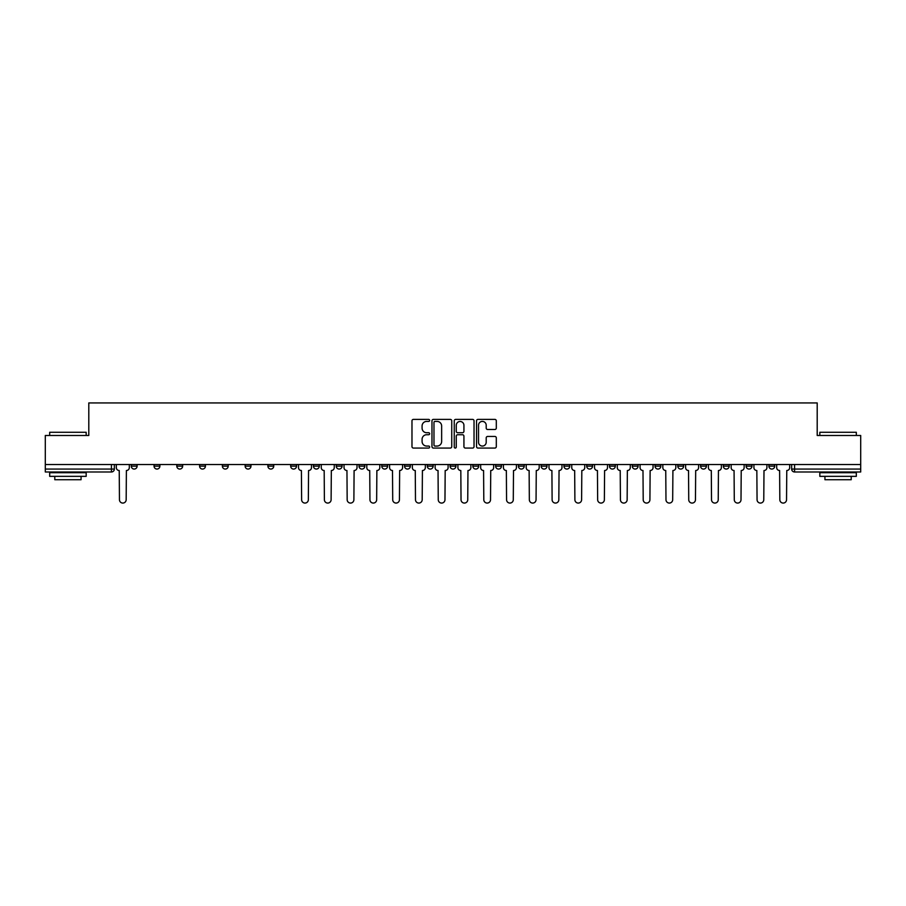 <?xml version="1.0" encoding="UTF-8"?>
<svg xmlns="http://www.w3.org/2000/svg" width="906" height="906" viewBox="0 0 906 906"><rect width="100%" height="100%" fill="white"/><g stroke="black" fill="none" stroke-linecap="round" stroke-linejoin="round"><path stroke-width="1.36" d="M429.648 420.407A1.008 1.008 0 0 0 428.64 419.399L413.419 419.399A1.438 1.438 0 0 0 411.981 420.837L411.981 446.624A1.438 1.438 0 0 0 413.419 448.062L428.64 448.062A1.008 1.008 0 0 0 429.648 447.054A1.008 1.008 0 0 0 428.64 446.058L426.669 446.058A4.587 4.587 0 0 1 422.083 441.471L422.083 439.319A4.587 4.587 0 0 1 426.669 434.733L428.64 434.733A1.008 1.008 0 0 0 429.648 433.736A1.008 1.008 0 0 0 428.64 432.728L426.669 432.728A4.587 4.587 0 0 1 422.083 428.142L422.083 425.99A4.587 4.587 0 0 1 426.669 421.415L428.64 421.415A1.008 1.008 0 0 0 429.648 420.407M768.888 464.529L768.888 466.137L774.721 466.137A2.922 2.922 0 0 1 771.799 469.059A2.922 2.922 0 0 1 768.888 466.137L768.888 464.529M746.114 466.137L746.114 464.529L746.114 466.137A2.922 2.922 0 0 0 749.036 469.059A2.922 2.922 0 0 1 746.114 466.137L751.946 466.137A2.922 2.922 0 0 1 749.036 469.059M700.565 464.529L700.565 466.137L706.408 466.137A2.922 2.922 0 0 1 703.486 469.059A2.922 2.922 0 0 1 700.565 466.137L700.565 464.529M677.801 466.137L677.801 464.529L677.801 466.137A2.922 2.922 0 0 0 680.712 469.059A2.922 2.922 0 0 1 677.801 466.137L683.634 466.137A2.922 2.922 0 0 1 680.712 469.059M655.027 466.137L655.027 464.529L655.027 466.137A2.922 2.922 0 0 0 657.949 469.059A2.922 2.922 0 0 1 655.027 466.137L660.859 466.137A2.922 2.922 0 0 1 657.949 469.059A2.922 2.922 0 0 0 660.859 466.137A2.922 2.922 0 0 1 657.949 469.059M586.714 466.137L586.714 464.529L586.714 466.137A2.922 2.922 0 0 0 589.625 469.059A2.922 2.922 0 0 1 586.714 466.137L592.547 466.137A2.922 2.922 0 0 1 589.625 469.059M563.94 464.529L563.94 466.137L569.772 466.137A2.922 2.922 0 0 1 566.862 469.059A2.922 2.922 0 0 1 563.94 466.137L563.94 464.529M541.165 464.529L541.165 466.137L547.009 466.137A2.922 2.922 0 0 1 544.087 469.059A2.922 2.922 0 0 1 541.165 466.137L541.165 464.529M518.391 464.529L518.391 466.137L524.234 466.137A2.922 2.922 0 0 1 521.312 469.059A2.922 2.922 0 0 1 518.391 466.137L518.391 464.529M495.627 466.137L495.627 464.529L495.627 466.137A2.922 2.922 0 0 0 498.538 469.059A2.922 2.922 0 0 1 495.627 466.137L501.46 466.137A2.922 2.922 0 0 1 498.538 469.059M450.078 464.529L450.078 466.137L455.922 466.137A2.922 2.922 0 0 1 453 469.059A2.922 2.922 0 0 1 450.078 466.137L450.078 464.529M427.304 466.137L427.304 464.529L427.304 466.137A2.922 2.922 0 0 0 430.225 469.059A2.922 2.922 0 0 1 427.304 466.137L433.147 466.137A2.922 2.922 0 0 1 430.225 469.059A2.922 2.922 0 0 0 433.147 466.137A2.922 2.922 0 0 1 430.225 469.059M290.679 464.529L290.679 466.137L296.522 466.137A2.922 2.922 0 0 1 293.601 469.059A2.922 2.922 0 0 1 290.679 466.137L290.679 464.529M267.904 464.529L267.904 466.137L273.748 466.137A2.922 2.922 0 0 1 270.826 469.059A2.922 2.922 0 0 1 267.904 466.137L267.904 464.529M245.141 464.529L245.141 466.137L250.973 466.137A2.922 2.922 0 0 1 248.051 469.059A2.922 2.922 0 0 1 245.141 466.137L245.141 464.529M199.592 464.529L199.592 466.137L205.436 466.137A2.922 2.922 0 0 1 202.514 469.059A2.922 2.922 0 0 1 199.592 466.137L199.592 464.529M176.817 464.529L176.817 466.137L182.661 466.137A2.922 2.922 0 0 1 179.739 469.059A2.922 2.922 0 0 1 176.817 466.137L176.817 464.529M494.869 429.501A1.438 1.438 0 0 0 496.307 428.074L496.307 420.837A1.438 1.438 0 0 0 494.869 419.399L477.972 419.399A1.438 1.438 0 0 0 476.533 420.837L476.533 446.624A1.438 1.438 0 0 0 477.972 448.062L494.869 448.062A1.438 1.438 0 0 0 496.307 446.624L496.307 437.892A1.438 1.438 0 0 0 494.869 436.454L487.643 436.454A1.438 1.438 0 0 0 486.205 437.892L486.205 442.219A3.828 3.828 0 0 1 482.377 446.058A3.828 3.828 0 0 1 478.538 442.219L478.538 425.242A3.828 3.828 0 0 1 482.377 421.415A3.828 3.828 0 0 1 486.205 425.242L486.205 428.074A1.438 1.438 0 0 0 487.643 429.501L494.869 429.501M45.3 464.529L45.3 435.48L88.799 435.48L88.799 402.932L817.201 402.932L817.201 435.48L860.7 435.48L860.7 464.529L45.3 464.529L45.3 469.059L114.349 469.059L114.349 464.529M451.743 420.837A1.438 1.438 0 0 0 450.316 419.399L433.408 419.399A1.438 1.438 0 0 0 431.969 420.837L431.969 446.624A1.438 1.438 0 0 0 433.408 448.062L450.316 448.062A1.438 1.438 0 0 0 451.743 446.624L451.743 420.837M455.684 419.399L472.592 419.399A1.438 1.438 0 0 1 474.031 420.837L474.031 446.624A1.438 1.438 0 0 1 472.592 448.062L465.356 448.062A1.438 1.438 0 0 1 463.929 446.624L463.929 436.171A1.438 1.438 0 0 0 462.49 434.733L457.689 434.733A1.438 1.438 0 0 0 456.262 436.171L456.262 447.054A1.008 1.008 0 0 1 455.254 448.062A1.008 1.008 0 0 1 454.257 447.054L454.257 420.837A1.438 1.438 0 0 1 455.684 419.399M791.651 464.529L791.651 469.059L860.7 469.059L860.7 471.981L794.573 471.981A2.922 2.922 0 0 1 791.651 469.059M860.7 464.529L860.7 469.059M111.427 464.529L111.427 471.981A2.922 2.922 0 0 0 114.349 469.059A2.922 2.922 0 0 1 111.427 471.981L45.3 471.981L45.3 469.059M774.721 464.529L774.721 466.137L774.721 464.529M751.946 464.529L751.946 466.137M729.183 464.529L729.183 466.137A2.922 2.922 0 0 1 726.261 469.059A2.922 2.922 0 0 1 723.339 466.137L729.183 466.137A2.922 2.922 0 0 1 726.261 469.059A2.922 2.922 0 0 0 729.183 466.137L729.183 464.529M723.339 464.529L723.339 466.137M706.408 464.529L706.408 466.137A2.922 2.922 0 0 1 703.486 469.059A2.922 2.922 0 0 0 706.408 466.137L706.408 464.529M683.634 464.529L683.634 466.137L683.634 464.529M660.859 464.529L660.859 466.137M638.096 464.529L638.096 466.137A2.922 2.922 0 0 1 635.174 469.059A2.922 2.922 0 0 1 632.252 466.137L638.096 466.137A2.922 2.922 0 0 1 635.174 469.059A2.922 2.922 0 0 0 638.096 466.137M632.252 464.529L632.252 466.137M615.321 464.529L615.321 466.137A2.922 2.922 0 0 1 612.399 469.059A2.922 2.922 0 0 1 609.478 466.137A2.922 2.922 0 0 0 612.399 469.059A2.922 2.922 0 0 0 615.321 466.137A2.922 2.922 0 0 1 612.399 469.059M609.478 464.529L609.478 466.137L615.321 466.137M592.547 464.529L592.547 466.137L592.547 464.529M569.772 464.529L569.772 466.137L569.772 464.529M547.009 464.529L547.009 466.137A2.922 2.922 0 0 1 544.087 469.059A2.922 2.922 0 0 0 547.009 466.137L547.009 464.529M524.234 464.529L524.234 466.137A2.922 2.922 0 0 1 521.312 469.059A2.922 2.922 0 0 0 524.234 466.137M501.46 464.529L501.46 466.137L501.46 464.529M478.696 464.529L478.696 466.137A2.922 2.922 0 0 1 475.775 469.059A2.922 2.922 0 0 1 472.853 466.137A2.922 2.922 0 0 0 475.775 469.059M472.853 464.529L472.853 466.137L478.696 466.137M455.922 464.529L455.922 466.137A2.922 2.922 0 0 1 453 469.059A2.922 2.922 0 0 0 455.922 466.137L455.922 464.529M433.147 464.529L433.147 466.137M410.373 464.529L410.373 466.137A2.922 2.922 0 0 1 407.462 469.059A2.922 2.922 0 0 1 404.54 466.137L410.373 466.137M404.54 464.529L404.54 466.137M387.609 464.529L387.609 466.137A2.922 2.922 0 0 1 384.688 469.059A2.922 2.922 0 0 1 381.766 466.137L387.609 466.137M381.766 464.529L381.766 466.137M364.835 464.529L364.835 466.137A2.922 2.922 0 0 1 361.913 469.059A2.922 2.922 0 0 1 358.991 466.137L364.835 466.137M358.991 464.529L358.991 466.137M342.06 464.529L342.06 466.137A2.922 2.922 0 0 1 339.138 469.059A2.922 2.922 0 0 1 336.228 466.137L342.06 466.137M336.228 464.529L336.228 466.137M319.286 464.529L319.286 466.137A2.922 2.922 0 0 1 316.375 469.059A2.922 2.922 0 0 1 313.453 466.137L319.286 466.137M313.453 464.529L313.453 466.137M296.522 464.529L296.522 466.137L296.522 464.529M273.748 464.529L273.748 466.137M250.973 464.529L250.973 466.137L250.973 464.529M228.199 464.529L228.199 466.137A2.922 2.922 0 0 1 225.288 469.059A2.922 2.922 0 0 1 222.366 466.137L228.199 466.137M222.366 464.529L222.366 466.137M205.436 464.529L205.436 466.137M182.661 464.529L182.661 466.137L182.661 464.529M159.886 464.529L159.886 466.137A2.922 2.922 0 0 1 156.965 469.059A2.922 2.922 0 0 1 154.054 466.137L159.886 466.137M154.054 464.529L154.054 466.137M131.279 464.529L131.279 466.137L137.112 466.137L137.112 464.529L137.112 466.137A2.922 2.922 0 0 1 134.201 469.059A2.922 2.922 0 0 1 131.279 466.137A2.922 2.922 0 0 0 134.201 469.059M434.982 421.415A1.008 1.008 0 0 0 433.974 422.411L433.974 445.05A1.008 1.008 0 0 0 434.982 446.058L437.054 446.058A4.587 4.587 0 0 0 441.641 441.471L441.641 425.99A4.587 4.587 0 0 0 437.054 421.415L434.982 421.415M463.929 425.31A3.828 3.828 0 0 0 460.089 421.483A3.828 3.828 0 0 0 456.262 425.31L456.262 431.301A1.438 1.438 0 0 0 457.689 432.728L462.49 432.728A1.438 1.438 0 0 0 463.929 431.301L463.929 425.31M116.319 464.529L116.319 467.598A2.922 2.922 0 0 0 119.23 470.52L119.456 499.716A3.352 3.352 0 0 0 122.808 503.068A3.352 3.352 0 0 0 126.172 499.716L126.387 470.52A2.922 2.922 0 0 0 129.309 467.598L129.309 464.529M49.683 432.275L86.172 432.275L49.683 432.275L49.683 435.48M86.172 476.352L49.683 476.352L49.683 472.705L86.172 472.705L86.172 476.352M81.064 476.352L81.064 479.716L54.79 479.716L54.79 476.352M819.828 432.275L856.317 432.275L819.828 432.275L819.828 435.48M856.317 476.352L819.828 476.352L819.828 472.705L856.317 472.705L856.317 476.352M851.21 476.352L851.21 479.716L824.936 479.716L824.936 476.352M298.493 464.529L298.493 467.598A2.922 2.922 0 0 0 301.404 470.52L301.63 499.716A3.352 3.352 0 0 0 304.982 503.068A3.352 3.352 0 0 0 308.346 499.716L308.561 470.52A2.922 2.922 0 0 0 311.483 467.598L311.483 464.529M321.256 464.529L321.256 467.598A2.922 2.922 0 0 0 324.178 470.52L324.393 499.716A3.352 3.352 0 0 0 327.757 503.068A3.352 3.352 0 0 0 331.109 499.716L331.336 470.52A2.922 2.922 0 0 0 334.257 467.598L334.257 464.529M344.031 464.529L344.031 467.598A2.922 2.922 0 0 0 346.953 470.52L347.168 499.716A3.352 3.352 0 0 0 350.531 503.068A3.352 3.352 0 0 0 353.884 499.716L354.099 470.52A2.922 2.922 0 0 0 357.021 467.598L357.021 464.529M366.805 464.529L366.805 467.598A2.922 2.922 0 0 0 369.727 470.52L369.942 499.716A3.352 3.352 0 0 0 373.295 503.068A3.352 3.352 0 0 0 376.658 499.716L376.873 470.52A2.922 2.922 0 0 0 379.795 467.598L379.795 464.529M389.58 464.529L389.58 467.598A2.922 2.922 0 0 0 392.491 470.52L392.717 499.716A3.352 3.352 0 0 0 396.069 503.068A3.352 3.352 0 0 0 399.433 499.716L399.648 470.52A2.922 2.922 0 0 0 402.57 467.598L402.57 464.529M412.343 464.529L412.343 467.598A2.922 2.922 0 0 0 415.265 470.52L415.48 499.716A3.352 3.352 0 0 0 418.844 503.068A3.352 3.352 0 0 0 422.196 499.716L422.423 470.52A2.922 2.922 0 0 0 425.333 467.598L425.333 464.529M435.118 464.529L435.118 467.598A2.922 2.922 0 0 0 438.04 470.52L438.255 499.716A3.352 3.352 0 0 0 441.618 503.068A3.352 3.352 0 0 0 444.971 499.716L445.186 470.52A2.922 2.922 0 0 0 448.108 467.598L448.108 464.529M457.892 464.529L457.892 467.598A2.922 2.922 0 0 0 460.814 470.52L461.029 499.716A3.352 3.352 0 0 0 464.382 503.068A3.352 3.352 0 0 0 467.745 499.716L467.96 470.52A2.922 2.922 0 0 0 470.882 467.598L470.882 464.529M480.667 464.529L480.667 467.598A2.922 2.922 0 0 0 483.578 470.52L483.804 499.716A3.352 3.352 0 0 0 487.156 503.068A3.352 3.352 0 0 0 490.52 499.716L490.735 470.52A2.922 2.922 0 0 0 493.657 467.598L493.657 464.529M503.43 464.529L503.43 467.598A2.922 2.922 0 0 0 506.352 470.52L506.567 499.716A3.352 3.352 0 0 0 509.931 503.068A3.352 3.352 0 0 0 513.283 499.716L513.509 470.52A2.922 2.922 0 0 0 516.42 467.598L516.42 464.529M526.205 464.529L526.205 467.598A2.922 2.922 0 0 0 529.127 470.52L529.342 499.716A3.352 3.352 0 0 0 532.705 503.068A3.352 3.352 0 0 0 536.058 499.716L536.273 470.52A2.922 2.922 0 0 0 539.195 467.598L539.195 464.529M548.979 464.529L548.979 467.598A2.922 2.922 0 0 0 551.901 470.52L552.116 499.716A3.352 3.352 0 0 0 555.469 503.068A3.352 3.352 0 0 0 558.832 499.716L559.047 470.52A2.922 2.922 0 0 0 561.969 467.598L561.969 464.529M571.743 464.529L571.743 467.598A2.922 2.922 0 0 0 574.664 470.52L574.891 499.716A3.352 3.352 0 0 0 578.243 503.068A3.352 3.352 0 0 0 581.607 499.716L581.822 470.52A2.922 2.922 0 0 0 584.744 467.598L584.744 464.529M594.517 464.529L594.517 467.598A2.922 2.922 0 0 0 597.439 470.52L597.654 499.716A3.352 3.352 0 0 0 601.018 503.068A3.352 3.352 0 0 0 604.37 499.716L604.596 470.52A2.922 2.922 0 0 0 607.507 467.598L607.507 464.529M617.292 464.529L617.292 467.598A2.922 2.922 0 0 0 620.214 470.52L620.429 499.716A3.352 3.352 0 0 0 623.792 503.068A3.352 3.352 0 0 0 627.145 499.716L627.36 470.52A2.922 2.922 0 0 0 630.282 467.598L630.282 464.529M640.066 464.529L640.066 467.598A2.922 2.922 0 0 0 642.988 470.52L643.203 499.716A3.352 3.352 0 0 0 646.556 503.068A3.352 3.352 0 0 0 649.919 499.716L650.134 470.52A2.922 2.922 0 0 0 653.056 467.598L653.056 464.529M662.83 464.529L662.83 467.598A2.922 2.922 0 0 0 665.751 470.52L665.978 499.716A3.352 3.352 0 0 0 669.33 503.068A3.352 3.352 0 0 0 672.682 499.716L672.909 470.52A2.922 2.922 0 0 0 675.831 467.598L675.831 464.529M685.604 464.529L685.604 467.598A2.922 2.922 0 0 0 688.526 470.52L688.741 499.716A3.352 3.352 0 0 0 692.105 503.068A3.352 3.352 0 0 0 695.457 499.716L695.683 470.52A2.922 2.922 0 0 0 698.594 467.598L698.594 464.529M708.379 464.529L708.379 467.598A2.922 2.922 0 0 0 711.301 470.52L711.516 499.716A3.352 3.352 0 0 0 714.879 503.068A3.352 3.352 0 0 0 718.232 499.716L718.447 470.52A2.922 2.922 0 0 0 721.369 467.598L721.369 464.529M731.153 464.529L731.153 467.598A2.922 2.922 0 0 0 734.064 470.52L734.29 499.716A3.352 3.352 0 0 0 737.643 503.068A3.352 3.352 0 0 0 741.006 499.716L741.221 470.52A2.922 2.922 0 0 0 744.143 467.598L744.143 464.529M753.917 464.529L753.917 467.598A2.922 2.922 0 0 0 756.838 470.52L757.065 499.716A3.352 3.352 0 0 0 760.417 503.068A3.352 3.352 0 0 0 763.769 499.716L763.996 470.52A2.922 2.922 0 0 0 766.918 467.598L766.918 464.529M776.691 464.529L776.691 467.598A2.922 2.922 0 0 0 779.613 470.52L779.828 499.716A3.352 3.352 0 0 0 783.192 503.068A3.352 3.352 0 0 0 786.544 499.716L786.77 470.52A2.922 2.922 0 0 0 789.681 467.598L789.681 464.529M794.573 464.529L794.573 471.981M86.172 435.48L86.172 432.275M77.848 472.705L77.848 471.981M57.995 472.705L57.995 471.981M856.317 435.48L856.317 432.275M848.005 472.705L848.005 471.981M828.152 472.705L828.152 471.981"/></g></svg>

